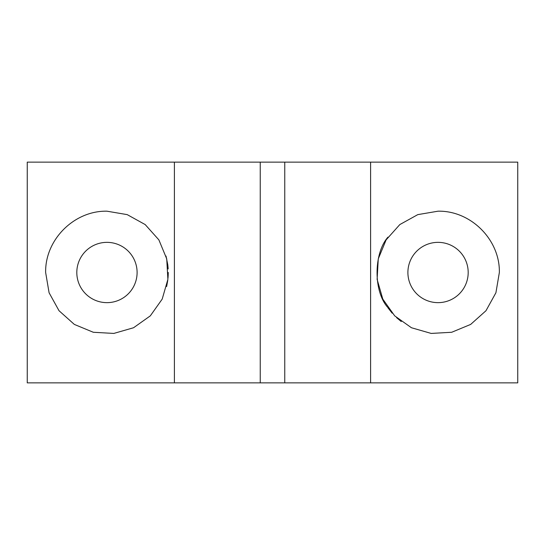 <?xml version="1.0" encoding="UTF-8"?>
<svg xmlns="http://www.w3.org/2000/svg" width="545" height="545" viewBox="0 0 545 545"><rect width="100%" height="100%" fill="white"/><g stroke="black" fill="none" stroke-linecap="round" stroke-linejoin="round"><path stroke-width="0.82" d="M370.6 382.863L370.6 162.138L517.75 162.138L517.75 382.863L284.762 382.863L284.762 162.138L27.25 162.138L27.25 382.863L174.4 382.863L174.4 162.138M174.4 382.863L284.762 382.863M260.238 382.863L260.238 162.138M106.956 211.188L127.21 214.628L145.181 224.567L158.874 239.882L166.729 258.855L167.88 279.367L162.199 299.103L150.311 315.855L133.559 327.743L113.823 333.424L93.311 332.273L74.338 324.418L59.024 310.725L49.084 292.754L45.644 272.5C44.956 239.725 74.181 210.499 106.956 211.188M166.021 256.041L167.785 264.802M167.799 264.918L168.139 268.481M168.269 272.48L168.146 276.322M167.785 280.212L166.634 286.561M168.01 278.12L168.269 272.595M168.167 268.964L167.805 264.959M106.956 242.355A30.145 30.145 0 0 1 133.062 287.576A30.145 30.145 0 0 1 80.851 287.576A30.145 30.145 0 0 1 106.956 242.355M438.044 242.355A30.145 30.145 0 0 1 464.149 287.576A30.145 30.145 0 0 1 411.938 287.576A30.145 30.145 0 0 1 438.044 242.355M438.044 211.188C470.819 210.499 500.044 239.725 499.356 272.5L495.916 292.754L485.977 310.725L470.662 324.418L451.689 332.273L431.177 333.424L411.441 327.743L394.689 315.855L382.801 299.103L377.12 279.367L378.271 258.855L386.126 239.882L399.819 224.567L417.79 214.628L438.044 211.188M387.965 237.13C373.89 252.941 373.216 290.315 387.304 306.917M387.754 307.571L392.182 313.191M396.624 317.708L401.256 321.55M370.6 162.138L284.762 162.138"/></g></svg>
